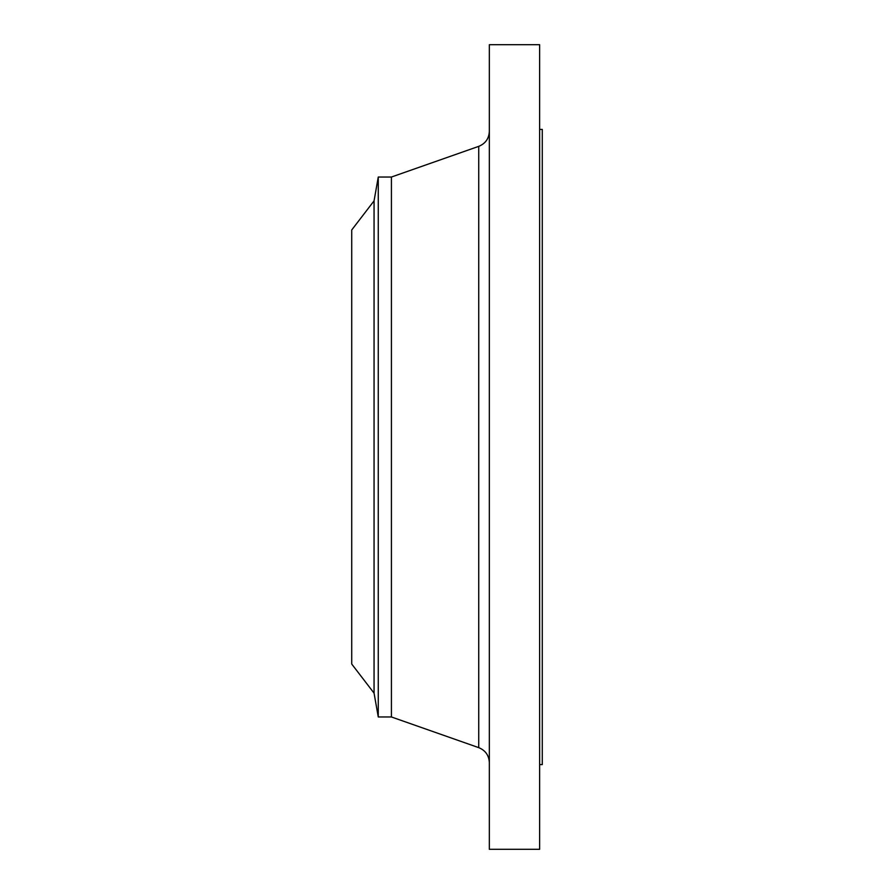 <?xml version="1.0" encoding="UTF-8"?>
<svg xmlns="http://www.w3.org/2000/svg" width="894" height="894" viewBox="0 0 894 894"><rect width="100%" height="100%" fill="white"/><g stroke="black" fill="none" stroke-linecap="round" stroke-linejoin="round"><path stroke-width="1.34" d="M374.061 693.141L374.061 200.859L351.722 229.97L351.722 664.03L374.061 693.141L378.263 716.966L391.416 716.966L478.726 747.641L478.726 146.359C485.431 143.61 488.973 138.615 489.342 131.373M374.061 200.859L378.263 177.034L378.263 716.966M378.263 177.034L391.416 177.034L391.416 716.966M489.342 447L489.342 849.3L539.63 849.3L539.63 44.7L489.342 44.7L489.342 447M539.63 129.395L542.278 129.395L542.278 764.605L539.63 764.605M391.416 177.034L478.726 146.359M478.726 747.641C485.431 750.39 488.973 755.385 489.342 762.627"/></g></svg>

